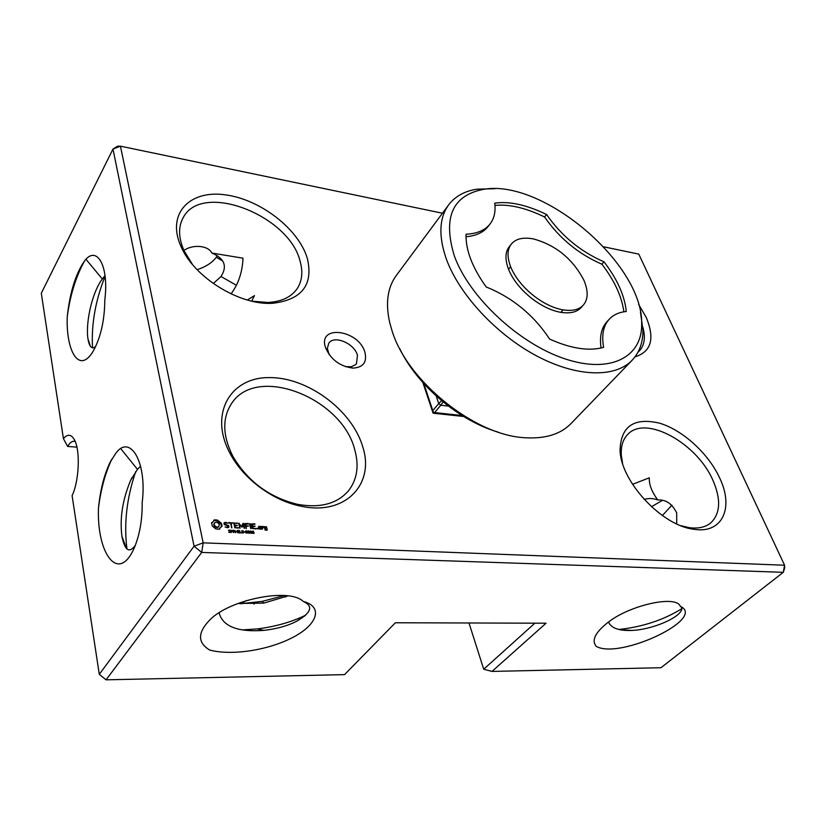 <?xml version="1.0" encoding="UTF-8"?>
<svg xmlns="http://www.w3.org/2000/svg" width="826" height="826" viewBox="0 0 826 826"><rect width="100%" height="100%" fill="white"/><g stroke="black" fill="none" stroke-linecap="round" stroke-linejoin="round"><path stroke-width="1.24" d="M99.285 674.336L106.069 679.829L201.689 552.429L194.058 546.234L112.986 149.062L120.431 146.171L117.591 146.192L112.986 149.062L41.3 293.24L63.426 438.689C67.608 433.722 71.315 434.166 74.546 440.041C80.432 450.676 79.151 481 72.099 495.662L99.285 674.336L194.058 546.234L203.165 542.837L784.576 565.221L638.766 254.109L603.713 246.809M82.352 264.258L82.93 263.38C95.124 243.164 109.435 263.287 104.819 299.89C104.592 320.612 100.669 337.803 93.039 351.463C79.554 373.992 66.059 352.227 67.216 317.112C69.56 294.882 74.608 277.268 82.352 264.258M110.188 462.147L115.64 453.526C129.734 433.444 147.369 461.527 142.175 502.714C142.382 519.182 139.904 533.864 134.731 546.771C119.14 584.385 96.756 554.762 98.459 508.279C100.287 489.88 104.2 474.506 110.188 462.147L111.211 460.196M63.426 438.689L67.649 446.432C70.076 442.333 72.533 440.681 75.011 441.476M442.457 213.232L120.431 146.171L203.165 542.837L201.689 552.429L783.285 572.315L784.7 567.999L784.576 565.221L783.285 572.315L660.965 667.728L492.007 671.414L483.716 669.236L534.876 623.186M105.016 275.543L101.082 280.695C90.881 295.976 85.615 324.907 87.979 338.959C89.435 347.209 92.016 349.677 95.733 346.373M105.108 276.287C95.434 300.468 91.232 324.319 92.522 347.839M84.097 261.77C75.62 277.391 69.993 295.832 67.216 317.112M140.616 466.163L137.477 469.364L130.673 480.226C122.527 499.751 119.615 518.47 121.949 536.373C124.819 550.539 129.259 553.554 135.278 545.408M135.691 471.646C126.677 498.119 123.766 523.901 126.967 548.991M111.882 459.008C105.181 473.308 100.71 489.735 98.459 508.279M76.911 447.145L67.649 446.432M230.371 531.417L230.165 532.491L228.73 532.295L230.258 531.861L228.451 530.251L230.144 530.209L228.73 530.633L230.175 531.676M232.467 530.571L231.311 532.543L230.774 530.116L232.261 530.85M234.883 530.302L235.431 532.729L233.293 530.478L233.459 532.646L232.911 530.209L235.007 532.264L234.636 530.622M213.975 520.019L213.273 521.733L211.58 522.641L212.313 526.069L215.916 528.991L219.602 529.156L220.294 527.432L221.977 526.513L221.223 523.106L217.651 520.194L213.975 520.019M223.939 523.023L224.269 524.562L228.09 525.904L227.511 527.133L225.085 526.978L227.831 527.721L228.967 527.081L228.626 525.522L224.817 524.18L225.395 522.961L227.821 523.116L225.106 522.362L223.939 523.023M228.926 523.126L230.495 523.199L231.848 527.907L231.115 523.23L232.911 523.023L228.792 522.538L228.926 523.126M236.845 531.593L235.761 531.541L236.628 531.872M239.354 532.615L237.723 532.832L237.176 530.406L238.879 530.478L237.589 530.705L237.733 531.366L239.086 531.428L237.805 531.655L238.002 532.553L239.148 532.894M241.533 532.708L239.974 532.925L239.416 530.498L240.242 532.656L241.316 532.987M243.402 531.996L243.494 532.904L241.791 532.863L243.298 532.429L241.502 530.829L243.174 530.788L241.781 531.221L243.205 532.243M245.064 531.954L243.99 531.903L244.847 532.233M246.902 531.097L247.273 533.08L245.983 532.935L245.559 531.975L245.611 530.953L246.726 531.325M249.122 531.201L249.504 533.173L248.223 533.028L247.79 532.078L247.841 531.046L248.946 531.417M251.352 531.294L251.734 533.276L250.443 533.131L250.02 532.171L250.061 531.149L251.176 531.521M253.974 532.398L254.016 533.359L252.787 533.317L252.384 531.355L253.51 531.118L252.56 532.12L253.768 532.667M233.985 522.786L234.801 527.762L238.538 527.928L235.358 527.494L234.956 525.728L237.382 525.553L234.832 525.14L234.439 523.385L237.475 523.25L233.748 523.095M241.781 526.348L238.6 523.302L240.036 528.279L239.457 524.396L241.977 527.215L243.257 524.572L244.073 528.165L244.692 528.196L243.639 523.539L243.02 523.364L241.45 526.781M248.213 523.477L244.899 523.601L246.344 528.568L246.127 526.255L248.523 526.069L245.993 525.666L245.59 523.921L248.347 524.056L248.213 523.477L247.79 524.025M249.803 523.55L250.639 528.464L251.249 528.495L250.175 523.87L249.566 523.849M254.78 523.787L251.496 523.921L252.58 528.578L256.256 528.743L253.128 528.31L252.715 526.554L255.1 526.379L252.58 525.976L252.178 524.242L254.924 524.365L254.78 523.787L254.356 524.345M257.485 528.113L258.032 528.95L257.082 528.578L257.485 528.113L257.103 528.599M261.47 528.981L260.923 526.647L258.755 526.265L259.075 528.877L261.47 528.981M261.708 526.41L262.018 529.012L262.627 529.032L262.348 527.866L263.938 527.143L263.226 526.482L261.47 526.699M264.382 526.534L264.496 528.227L266.344 528.599L266.612 529.724L265.012 529.146L264.898 529.931L267.283 530.034L266.54 526.905L264.155 526.823M362.759 446.845C352.155 410.233 307.654 377.11 269.183 377.596C230.382 377.224 208.73 413.847 230.031 453.391C243.319 478.853 272.797 500.732 300.953 506.183C345.495 515.982 375.014 483.943 362.759 446.845M719.756 478.161C708.44 453.433 682.658 429.964 659.416 423.139C633.872 417.223 620.76 426.34 620.058 450.469C620.822 481.496 661.874 525.749 693.799 529.26C722.492 534.081 734.066 507.866 719.756 478.161M364.958 352.434C367.167 362.232 363.182 367.456 352.981 368.107C340.064 366.465 330.937 359.702 325.599 347.808C317.184 324.081 358.907 329.543 364.958 352.434M307.375 258.559C298.826 229.039 259.983 198.973 224.641 194.75C189.113 189.918 166.222 214.233 181.08 246.654C194.172 277.557 240.005 305.579 272.632 303.287C301.882 299.786 313.457 284.877 307.375 258.559M422.871 382.552L433.082 413.196L463.613 416.48M635.039 356.822C651.301 351.783 655.039 338.66 646.242 317.442L638.57 304.288M106.069 679.829L344.545 674.625L395.396 622.763L546.058 623.217L492.007 671.414M209.628 620.12C228.967 599.697 288.997 587.369 303.183 601.411C324.401 606.934 316.668 625.685 291.599 638.033C266.736 650.609 231.156 655.72 209.752 650.072C197.517 642.752 197.476 632.768 209.628 620.12M608.938 621.699C630.589 605.004 676.215 594.854 680.263 606.274C707.159 618.437 619.655 659.726 596.3 646.407C591.148 640.305 595.37 632.076 608.938 621.699M217.331 255.637L216.257 257.258C212.179 262.689 205.808 266.829 197.125 269.699M230.919 530.746L231.135 531.727M233.448 530.24L233.046 530.767M213.273 521.733L211.539 523.106M212.54 522.3L212.086 522.91M219.262 529.239L220.294 527.432M219.809 528.217L219.355 528.816M221.554 526.668L220.769 523.705L217.197 520.803L213.862 520.545M222.039 525.687L221.585 526.286M221.936 524.82L221.482 525.429M221.667 523.952L221.213 524.562M221.223 523.106L220.769 523.705M220.119 522.672L219.664 523.271M219.117 522.011L218.663 522.621M218.27 521.175L217.827 521.774M217.651 520.194L217.197 520.803M216.67 519.915L216.216 520.514M215.71 519.791L215.256 520.401M214.812 519.822L214.357 520.432M228.265 526.709L227.14 527.69M227.511 527.133L227.098 527.69M228.441 527.37L228.131 526.11M228.626 525.522L228.172 526.121M224.311 524.582L224.641 523.385M226.51 522.435L226.087 522.992M225.322 523.003L224.001 523.333M225.106 522.362L224.651 522.972M231.507 527.607L231.115 523.23M232.519 522.724L232.106 523.281M231.084 523.271L230.506 523.25M252.808 532.006L252.426 532.584M238.146 527.618L237.723 528.175M234.832 527.783L234.956 525.728L234.367 525.739L233.975 523.994L234.439 523.385M236.99 525.243L236.566 525.801M234.832 525.14L234.367 525.739M237.093 522.941L236.67 523.498M234.398 523.436L233.82 523.405M239.148 523.188L238.704 523.767M238.714 523.818L239.334 524.562M239.674 527.979L239.457 524.396M241.956 527.195L243.257 524.572M244.093 528.175L242.813 523.86M243.639 523.539L243.174 524.138M245.549 523.963L244.981 523.942M245.983 528.258L246.127 526.255M248.13 525.77L247.707 526.327M246.086 526.296L245.126 524.52L245.59 523.921M245.993 525.666L245.529 526.265M250.639 528.475L249.71 524.469L250.175 523.87M252.147 524.283L251.579 524.252M255.874 528.433L255.44 528.981M252.58 528.578L252.715 526.554L252.116 526.575L251.713 524.83L252.178 524.242M254.718 526.079L254.284 526.627M252.58 525.976L252.116 526.575M257.867 528.279L257.402 528.877M260.923 529.239L260.789 528.671M260.923 526.647L260.458 527.236M260.551 526.348L260.128 526.895M259.168 526.905L258.61 526.874M262.348 527.866L261.894 528.454M262.957 527.256L261.708 527.68L262.172 527.091M263.226 526.482L262.751 527.071M262.802 526.461L262.338 527.05M262.079 526.699L261.615 527.287M266.736 530.292L266.602 529.734L266.178 530.261M265.383 529.435L264.96 529.972M266.333 528.588L266.199 528.031L265.765 528.568M266.54 526.905L266.075 527.494M266.168 526.616L265.745 527.153M264.785 527.164L264.237 527.143M354.767 449.84C342.263 397.998 256.576 363.936 231.466 403.687C222.132 418.183 222.555 435.632 232.726 456.035C247.563 481.3 269.204 497.407 297.659 504.366C320.085 508.3 336.956 503.85 348.293 491.016C357.121 479.751 359.279 466.029 354.767 449.84M680.83 525.677L688.925 527.607C698.218 528.898 705.569 527.267 710.98 522.713C720.406 513.338 721.098 499.307 713.065 480.629C697.289 443.335 645.87 414.724 627.894 434.269C622.969 439.195 620.77 446.216 621.307 455.312L622.567 463.324M329.213 354.684L327.333 348.407L328.789 343.213C334.127 334.767 354.437 343.41 357.462 355.273L356.471 363.729L355.686 364.596L351.267 366.775L345.361 366.641M251.93 301.18L267.913 302.471C281.532 301.696 291.279 297.112 297.143 288.697C302.12 281.036 303.111 271.909 300.117 261.326C289.513 215.555 201.895 180.987 183.166 217.692C178.148 226.851 178.426 237.826 183.991 250.598L192.489 264.506M433.082 413.196L433.423 412.442L462.075 415.54M423.8 383.584L433.423 412.442M637.992 352.165L639.438 350.844C644.497 345.258 645.643 337.421 642.865 327.313M219.096 612.851C222.772 626.438 237.64 632.282 263.711 630.383C276.462 628.978 287.417 625.953 296.575 621.297C311.412 612.685 313.622 606.057 303.183 601.411M242.286 629.908L257.258 628.937C275.295 626.686 291.423 622.102 305.651 615.194M608.473 622.04C611.23 628.173 619.056 630.971 631.952 630.434C650.217 629.67 672.839 620.45 679.488 613.078C682.338 609.98 682.596 607.709 680.263 606.274M618.839 629.474C642.473 626.955 663.485 620.027 681.853 608.679M251.682 301.118L254.47 295.615L247.346 300.003M231.073 293.891C238.456 283.886 242.431 271.991 242.999 258.187L211.828 253.035C224.496 258.455 227.553 266.282 221.007 276.524L213.284 283.535M183.93 250.454C192.747 244.083 208.389 245.425 211.828 253.035M246.592 600.533L240.5 603.754L262.131 601.39L284.526 595.505M218.498 526.947L216.846 527.566L214.894 526.781L213.779 525.068L214.615 522.817L216.267 522.218L218.219 522.992L219.334 524.706L218.498 526.947M632.561 484.335L649.298 477.81C648.957 484.48 651.786 491.873 657.795 499.957C665.787 499.4 672.085 503.715 676.69 512.894L676.7 523.911M469.003 622.99L483.716 669.236M237.991 603.476L263.804 603.104L288.037 595.856M662.359 515.538L671.941 505.161M231.394 531.376L232.271 530.922L231.177 530.406M218.952 526.338L217.796 527.422M218.25 526.812L216.846 527.566M217.3 526.957L215.813 527.329M216.267 526.72L215.338 526.172L214.894 526.781M215.338 526.172L214.636 525.398L214.182 526.007M214.636 525.398L214.233 524.458L213.779 525.068M214.233 524.458L214.233 523.55L213.779 524.159M214.233 523.55L214.615 522.817M247.046 532.76L245.962 531.077L246.169 532.718L247.046 532.76M249.276 532.863L248.192 531.18L248.409 532.822L249.276 532.863M251.496 532.956L250.423 531.273L250.629 532.915L251.496 532.956M252.611 532.347L253.747 533.173L253.303 532.264L252.353 532.677M259.199 526.854L260.376 526.905L260.799 528.661L259.622 528.609L259.199 526.854L258.744 527.442M260.799 528.661L260.366 529.208M264.826 527.112L266.003 527.174L266.199 528.02L265.032 527.959L264.826 527.112L264.372 527.7M651.425 506.699L662.235 500.525M644.187 499.431C648.751 498.088 653.283 498.264 657.795 499.957M632.148 360.229L571.014 423.562C560.658 434.166 545.49 438.895 525.522 437.759C475.126 435.839 406.743 380.941 391.844 330.132L389.748 322.76C385.339 303.256 387.508 287.52 396.263 275.554L448.673 204.838C439.143 217.992 438.379 236.081 446.36 259.106C459.163 294.376 496.199 334.427 536.549 355.872C576.94 377.368 615.236 378.009 632.148 360.229C639.469 352.413 643.072 342.294 642.948 329.873L640.449 312.083M399.825 348.809C417.13 385.246 459.39 421.033 498.171 432.112M494.795 188.72L476.839 189.185C464.563 191.105 455.178 196.32 448.673 204.838M454.383 256.06C442.715 217.847 452.235 195.638 482.942 189.453C542.052 177.993 643.247 263.7 641.678 323.895C642.411 357.038 610.517 374.209 564.695 358.763C518.986 343.637 469.24 297.143 454.383 256.06M626.273 311.474C619.004 312.228 613.315 314.83 609.216 319.259C603.341 325.64 601.473 335.015 603.61 347.364C588.938 351.401 570.952 348.644 549.641 339.094C533.668 315.005 512.512 297.618 486.184 286.942C472.307 267.572 465.596 249.999 466.04 234.223C477.16 233.675 485.161 230.258 490.055 223.949C494.227 218.539 495.786 211.601 494.733 203.144C509.374 201.069 526.647 204.848 546.585 214.502C561.463 235.875 580.606 251.641 604.002 261.821C617.239 279.085 624.663 295.636 626.273 311.474M511.377 244.062L509.332 246.602C505.13 251.785 504.872 259.343 508.537 269.276C516.467 289.234 540.4 308.903 560.916 312.362C570.353 313.735 577.106 312.104 581.184 307.468L583.352 305.031C588.195 299.435 588.422 291.268 584.034 280.52C572.976 259.147 556.135 245.281 533.524 238.931C523.137 237.021 515.754 238.735 511.377 244.062C507.185 249.225 506.937 256.783 510.623 266.726C518.594 286.694 542.558 306.394 563.095 309.884C572.532 311.278 579.284 309.657 583.352 305.031M608.153 320.498L607.007 321.655C601.421 327.726 599.439 336.512 601.049 348.025M604.002 261.821L601.906 264.217C614.492 280.654 621.813 296.513 623.878 311.794M546.585 214.502L544.571 216.98C559.419 238.332 578.53 254.078 601.906 264.217M494.97 205.416C509.219 204.012 525.749 207.863 544.571 216.98M466.009 236.732C476.106 235.844 483.458 232.436 488.042 226.52L490.055 223.949M443.097 401.932L440.795 405.256L448.373 406.103M436.18 395.964L438.751 403.573L441.59 400.682M86.09 259.426L102.279 278.94M120.844 448.766L137.477 469.364M216.257 257.258L222.721 260.954M230.609 531.83L230.155 532.429M232.633 530.922L232.168 531.531M243.639 532.409L243.174 532.997M246.158 530.757L245.694 531.355M248.378 530.86L247.924 531.448M250.608 530.953L250.144 531.552M254.14 532.77L253.675 533.369M252.663 531.149L252.229 531.707M221.007 276.524L236.442 285.3M563.095 309.884L560.916 312.362M510.623 266.726L508.537 269.276M434.579 412.566L440.795 405.256L438.751 403.573L432.803 410.584M87.979 338.959L90.447 346.393M93.359 350.926L93.039 351.463M130.673 480.226L132.026 477.573M121.949 536.373L126.461 548.505M297.659 504.366L300.953 506.183M232.726 456.035L230.031 453.391M688.925 527.607L693.799 529.26M621.307 455.312L620.058 450.469M348.427 367.002L352.981 368.107M327.984 351.855L325.599 347.808M267.913 302.471L272.632 303.287M183.991 250.598L181.08 246.654M263.711 630.383L257.258 628.937M296.575 621.297L305.155 615.638M631.952 630.434L619.892 629.711M255.317 602.484L253.933 604.147M263.804 603.104L262.131 601.39M285.548 596.981L287.272 595.763M245.498 531.655L245.9 531.139M247.728 531.748L248.13 531.232M482.942 189.453L476.839 189.185M641.678 323.895L642.948 329.873M607.007 321.655L609.216 319.259"/></g></svg>
